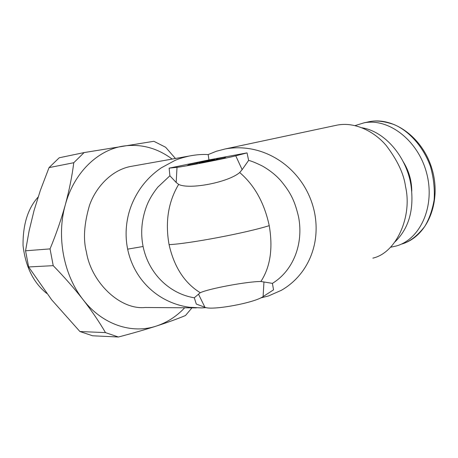 <?xml version="1.0" encoding="UTF-8"?>
<svg xmlns="http://www.w3.org/2000/svg" width="458" height="458" viewBox="0 0 458 458"><rect width="100%" height="100%" fill="white"/><g stroke="black" fill="none" stroke-linecap="round" stroke-linejoin="round"><path stroke-width="0.69" d="M260.493 297.992L268.445 295.977L281.292 290.349C289.645 285.569 296.727 279.203 302.543 271.25C308.308 263.247 312.282 254.247 314.469 244.246C316.575 234.221 316.673 224.014 314.755 213.628C312.751 203.249 308.887 193.557 303.162 184.563C297.368 175.614 290.217 168.092 281.699 162.006C273.145 155.983 263.963 151.844 254.15 149.589C244.337 147.407 234.679 147.195 225.176 148.97L216.353 151.255L208.172 154.575L208.951 159.916L169.134 168.149L177.017 167.319C183.08 166.838 226.246 158.382 235.744 155.812L242.139 169.632L239.689 172.534C254.488 185.187 264.34 202.894 269.235 225.657C273.105 248.465 270.312 267.083 260.865 281.504L263.945 281.973L263.11 296.578L273.546 289.845L272.407 283.37C292.817 270.976 303.831 244.435 298.587 216.989C294.998 202.058 291.5 193.528 280.731 180.624C275.876 175.122 269.756 170.25 262.377 166.019C255.879 162.842 251.299 160.976 248.62 160.415L247.051 152.88L208.951 159.916M272.407 283.37L263.945 281.973M263.11 296.578C254.459 302.91 211.688 310.742 204.909 307.266L196.31 304.066L194.295 297.792L200.255 292.719C184.534 283.027 174.143 267.003 169.071 244.641C188.736 243.805 246.427 232.899 269.235 225.657M260.865 281.504C247.755 281.384 208.951 288.592 200.255 292.719M169.134 168.149L169.895 175.792L157.781 187.19C152.554 193.768 148.764 200.232 146.428 206.575C141.574 219.823 140.463 233.128 143.091 246.496C148.598 273.575 169.506 293.773 194.295 297.792M196.356 307.879L145.175 307.49C119.813 310.123 91.113 281.979 86.419 251.997C83.058 239.431 84.089 223.876 89.499 205.333C95.722 187.465 111.162 170.393 130.238 166.535L189.32 156.018C182.805 157.523 177.985 159.018 174.847 160.495L161.371 167.783C152.577 173.782 145.312 181.076 139.576 189.664C133.559 198.869 129.574 208.424 127.633 218.334C125.589 228.674 125.595 238.944 127.645 249.141C129.769 259.32 133.753 268.606 139.604 276.993C145.512 285.334 152.777 292.135 161.405 297.391C170.067 302.583 179.376 305.875 189.343 307.261L201.446 307.919L206.249 307.633M169.071 244.641C165.052 221.93 168.246 201.852 178.654 184.402C189.349 189.875 228.393 182.364 239.689 172.534M169.895 175.792L176.175 182.473L177.017 167.319M178.654 184.402L176.175 182.473M242.139 169.632L248.62 160.415M189.578 155.966C196.31 154.678 202.51 154.214 208.172 154.575M247.051 152.88L235.744 155.812M216.067 159.59L217.109 158.846L225.874 156.917L224.678 157.907C224.723 158.313 198.549 163.472 198.921 162.979L216.067 159.59L216.21 159.882M196.585 163.523L187.316 165.567L189.658 164.336C190.288 163.809 215.174 158.909 214.888 159.367L198.051 162.687L196.585 163.523M217.476 159.613L217.109 158.846M224.97 149.01L337.346 125.068C355.013 121.685 374.404 131.52 386.174 145.472C397.487 160.329 403.945 174.063 405.542 186.675C412.515 216.502 396.319 252.908 372.841 258.135M362.049 127.776L363.08 127.982C384.96 132.007 406.074 156.235 410.849 184.351C414.416 208.842 409.189 227.964 395.162 241.721M172.139 159.075C157.203 147.957 140.938 143.629 123.345 146.079C97.663 149.921 73.938 172.74 65.311 204.806C56.305 236.626 63.628 275.155 83.133 299.721C102.397 324.693 131.778 334.254 156.35 326.067C167.073 322.518 176.513 316.426 184.677 307.793M191.954 307.85L185.473 315.533C177.263 318.934 167.554 322.443 156.35 326.067C145.146 329.657 132.494 333.304 118.393 337.008L105.495 332.611C99.294 321.945 91.84 310.982 83.133 299.721C74.299 288.437 64.326 277.084 53.22 265.663L50.048 248.894C56.197 234.004 61.286 219.308 65.311 204.806C69.232 190.293 72.055 176.267 73.778 162.722L84.1 152.577L153.871 141.293L165.619 147.241L175.437 158.485M105.495 332.611L79.915 331.529L92.613 335.783L118.393 337.008M79.915 331.529L51.662 299.801L28.636 266.957L53.22 265.663M50.048 248.894L25.551 250.795L29.117 230.821L34.024 210.634L40.35 190.419L49.04 167.617L73.778 162.722M84.1 152.577L59.219 157.781L49.04 167.617M28.636 266.957L25.551 250.795M390.445 247.286L396.559 245.929C420.639 238.984 435.381 205.785 426.638 173.141C418.188 140.469 388.762 117.929 364.127 122.813L355.122 125.584M46.699 293.412C33.411 282.672 25.522 266.711 23.043 245.517C22.837 224.603 27.864 208.453 38.111 197.072M204.909 307.266L198.451 294.082M143.091 246.496L127.645 249.141M189.658 164.336L189.973 164.977M403.24 161.76C408.839 170.742 411.679 180.509 411.771 191.066M363.744 122.887L369.612 121.628C376.23 120.271 384.394 121.256 394.103 124.576C407.236 130.072 422.511 144.568 430.48 166.517C433.64 177.773 434.854 188.919 434.127 199.957C432.289 210.325 429.157 219.17 424.726 226.498C417.312 235.956 409.687 241.795 401.855 244.034M369.543 121.639L369.623 121.622C394.235 116.836 422.929 137.887 432.014 169.065C441.363 200.157 428.745 233.471 405.347 242.774"/></g></svg>
